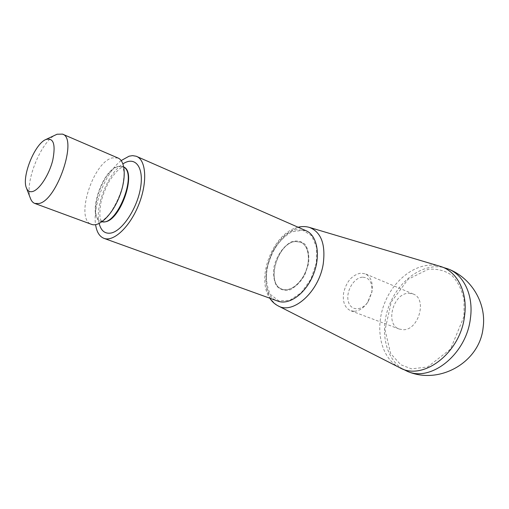 <?xml version="1.0" encoding="UTF-8"?>
<svg xmlns="http://www.w3.org/2000/svg" width="509" height="509" viewBox="0 0 509 509"><rect width="100%" height="100%" fill="white"/><g stroke="black" fill="none" stroke-linecap="round" stroke-linejoin="round"><path stroke-width="0.38" stroke-dasharray="2.54 1.91" d="M399.61 367.632C380.535 357.897 374.446 328.235 384.683 302.938C394.685 277.545 419.524 260.233 440.062 266.309M316.324 263.013L310.834 279.25L301.303 292.624L289.825 300.31L278.83 300.889L270.502 294.52C266.824 287.216 265.641 278.308 266.945 267.791L272.15 252.572C277.647 243.143 284.219 236.221 291.867 231.792L302.823 230.265L311.699 235.75L316.592 247.419L316.324 263.013M306.1 230.736L297.561 229.661C270.33 231.939 253.049 293.598 277.978 301.163M121.18 160.577C105.738 172.316 92.479 205.528 95.59 224.673M402.632 368.961C384.804 358.062 379.555 329.342 389.442 304.84C399.151 280.262 422.737 263.051 443.174 267.429M30.527 198.605C23.904 183.832 41.076 140.815 56.054 134.662M118.024 158.019L112.234 157.892C92.791 162.384 74.747 219.564 91.544 224.354M408.644 293.26L413.244 294.037C427.515 298.828 418.557 330.532 403.064 329.717L399.26 329.062C384.785 324.481 393.075 293.222 408.644 293.26M354.379 311.285C359.316 310.929 363.725 307.996 367.6 302.473L371.977 291.511C373.11 282.61 370.889 276.724 365.316 273.855L360.754 273.155C352.056 274.968 346.343 281.553 343.626 292.929C342.449 301.92 344.778 307.837 350.612 310.681L354.379 311.285M362.44 277.176C353.946 277.653 345.891 291.135 348.188 300.895C350.154 310.904 361.657 311.578 368.166 301.627L371.805 292.51C372.703 282.692 369.585 277.583 362.44 277.176M308.549 263.764L304.732 275.045C300.59 281.986 295.723 286.898 290.136 289.786C284.658 291.04 280.122 289.755 276.533 285.918C273.893 280.822 273.028 274.555 273.931 267.117C276.584 255.862 283.456 245.917 291.568 241.73C296.982 240.159 301.602 241.151 305.432 244.695C308.333 249.664 309.377 256.021 308.549 263.764M295.347 241.52C277.201 242.717 265.463 284.086 282.011 289.157C289.608 292.147 300.736 284.003 305.705 271.405C310.776 258.846 308.32 245.281 300.755 242.214L295.347 241.52M295.411 241.546L300.819 242.246C307.156 245.554 309.536 252.763 307.964 263.853C305.425 279.632 291.212 293.241 282.081 289.182C265.526 284.111 277.271 242.742 295.411 241.546M309.364 227.389C293.318 222.045 271.431 244.555 267.117 269.363C264.196 287.21 267.836 299.362 278.048 305.833M99.153 223.483C94.598 206.699 108.08 172.926 122.943 163.892M123.827 167.098L122.752 166.507L117.993 166.36C101.698 169.828 86.695 217.426 100.814 221.453L101.997 221.765M101.915 221.822L101.253 221.619C87.122 217.585 102.118 170.006 118.419 166.545L123.808 166.997M298.115 227.23C273.441 232.607 255.594 277.316 269.776 298.204M464.011 316.452L450.522 349.11L427.585 367.002L411.495 368.86L400.748 364.724L390.6 353.494L385.033 329.883L391.287 301.945L408.065 279.307L428.317 269.242C437.377 268.637 445.12 270.603 451.553 275.153C457.578 281.216 461.739 289.392 464.03 299.674L464.011 316.452M100.814 221.453L100.419 221.37C100.477 220.55 100.375 224.036 109.772 213.685C115.448 205.362 119.66 196.455 122.415 186.949C123.776 179.753 124.26 174.434 123.865 170.979L122.408 166.297L123.553 166.787L120.538 168.104C117.299 170.388 113.507 174.816 109.149 181.382C105.579 188.063 102.85 195.042 100.967 202.321C99.789 210.147 99.554 215.555 100.248 218.533L101.59 221.803L100.814 221.453M413.244 294.037L365.316 273.855M399.26 329.062L350.612 310.681M371.805 292.51L371.977 291.511M368.166 301.627L367.6 302.473"/><path stroke-width="0.76" d="M464.539 316.083C460.46 353.176 422.756 381.394 399.61 367.632L278.048 305.833C293.038 314.874 318.888 291.892 323.209 264.05C325.766 244.244 321.147 232.028 309.364 227.389L440.062 266.309C456.917 270.909 468.045 292.051 464.539 316.083M95.59 224.673C96.678 231.996 99.465 236.551 103.957 238.346L277.978 301.163C289.29 305.495 305.915 293.381 313.385 274.472C320.994 255.62 317.279 235.381 306.1 230.736L136.177 156.231L132.525 155.633L129.082 156.199L121.18 160.577M103.957 238.346C113.615 242.15 129.948 226.855 138.709 204.733C147.597 182.661 146.287 160.322 136.66 156.428M443.174 267.429L447.907 268.854C463.712 274.675 473.72 295.277 470.424 318.284C466.492 354.258 430.716 382.571 407.054 371.195L402.632 368.961M45.753 139.555L57.053 134.236L62.48 134.102C78.074 138.092 56.925 200.826 38.875 203.53L34.797 203.441C32.92 202.722 31.494 201.112 30.527 198.605L26.43 187.967C21.454 176.998 34.599 144.079 45.753 139.555C53.502 137.347 55.844 144.206 52.777 160.138C49.227 174.676 39.473 189.73 32.646 191.499C29.738 192.249 27.664 191.072 26.43 187.967M34.797 203.441L91.544 224.354C99.16 227.396 112.177 214.862 119.265 196.97C126.448 179.111 125.64 161.054 118.024 158.019L62.48 134.102M122.943 163.892C135.038 155.716 144.149 166.901 140.535 187.872C137.15 208.76 121.937 231.436 110.638 233.109C104.809 233.892 100.986 230.685 99.153 223.483M101.997 221.765C116.854 225.932 137.462 174.307 123.827 167.098M123.808 166.997C136.978 172.392 120.684 220.263 105.019 221.848L101.915 221.822M309.364 227.389C305.718 226.346 301.964 226.289 298.115 227.23M269.776 298.204C271.921 301.538 274.682 304.083 278.048 305.833M407.054 371.195C438.968 385.396 479.624 362.523 483.117 327.764C486.68 303.148 471.226 277.602 447.907 268.854"/></g></svg>
